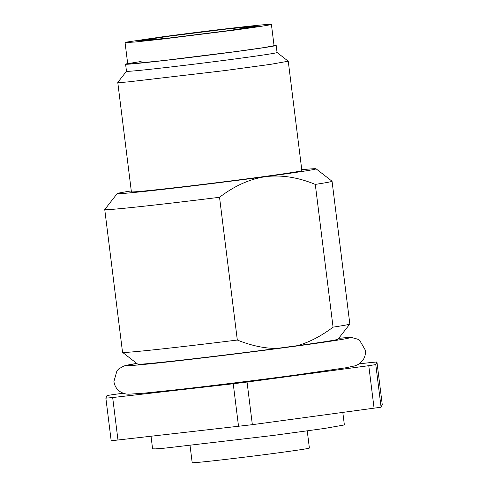 <?xml version="1.0" encoding="UTF-8"?>
<svg xmlns="http://www.w3.org/2000/svg" width="487" height="487" viewBox="0 0 487 487"><rect width="100%" height="100%" fill="white"/><g stroke="black" fill="none" stroke-linecap="round" stroke-linejoin="round"><path stroke-width="0.73" d="M307.248 430.91L309.379 448.052A59.055 1.029 172.9 0 1 279.66 452.66A59.055 1.029 172.9 0 1 192.176 462.65L190.046 445.508M234.29 30.121A73.726 1.284 -7.1 0 0 271.399 24.374A73.726 1.284 -7.1 0 0 162.177 36.848L127.57 41.949L125.074 42.594L134.856 42.022L161.459 39.185L234.29 30.121M227.636 30.742L168.24 38.132L138.57 40.914L168.831 36.227L228.226 28.836L257.903 26.054L227.636 30.742M151.037 436.37L152.589 448.831L155.779 448.862L165.038 448.113L273.018 435.475L324.531 428.45L344.376 424.944L342.824 412.495M382.246 404.587L381.09 407.211L375.781 364.593L376.938 361.969L382.246 404.587M123.187 393.228L114.031 394.458A153.186 2.672 -7.1 0 0 107.024 395.541L105.868 398.165L111.176 440.778L252.357 424.67L381.09 407.211M374.083 408.289L368.775 365.676A153.186 2.672 -7.1 0 0 375.781 364.593M252.357 424.67L247.049 382.058L368.775 365.676M238.545 426.387L233.236 383.774A153.186 2.672 -7.1 0 0 247.049 382.058M117.982 440.145L112.674 397.532L233.236 383.774M105.868 398.165A153.186 2.672 -7.1 0 0 109.131 397.867A153.186 2.672 -7.1 0 0 112.674 397.532M376.938 361.969A153.186 2.672 -7.1 0 0 373.675 362.273A153.186 2.672 -7.1 0 0 370.132 362.608L359.193 363.856M276.513 348.485C264.076 348.375 251.012 345.557 237.315 340.042L219.534 197.284C234.442 185.87 249.813 178.991 265.64 176.641A100.212 1.747 172.9 0 1 130.102 192.852A100.212 1.747 172.9 0 1 117.203 193.564L104.766 209.532A114.53 1.997 -7.1 0 0 104.754 209.568L122.535 352.32A114.53 1.997 -7.1 0 0 122.554 352.357L137.73 364.16A100.931 1.759 -7.1 0 0 150.714 363.387A100.931 1.759 -7.1 0 0 276.513 348.485L297.234 345.697A100.931 1.759 -7.1 0 0 338.008 339.22L349.824 324.044A114.53 1.997 -7.1 0 0 349.836 324.007L332.055 181.255A114.53 1.997 -7.1 0 0 332.031 181.225L316.063 168.794A100.212 1.747 172.9 0 1 265.64 176.641C281.523 174.723 298.074 177.311 315.284 184.403L333.065 327.154C321.177 336.115 309.227 342.3 297.234 345.697M122.554 352.357A114.53 1.997 -7.1 0 0 137.291 351.474A114.53 1.997 -7.1 0 0 237.315 340.042M333.065 327.154A114.53 1.997 -7.1 0 0 349.824 324.044M315.284 184.403A114.53 1.997 -7.1 0 0 332.055 181.255M301.763 169.695A100.212 1.747 172.9 0 1 303.164 169.567A100.212 1.747 172.9 0 1 316.063 168.794M219.534 197.284A114.53 1.997 172.9 0 1 119.51 208.722A114.53 1.997 -7.1 0 1 104.754 209.568M117.203 193.564A100.212 1.747 172.9 0 1 131.283 190.934M126.48 71.26L117.781 82.425A85.895 1.498 -7.1 0 0 117.775 82.455L131.393 191.823A85.895 1.498 -7.1 0 0 142.466 191.19A85.895 1.498 -7.1 0 0 238.441 179.953A85.895 1.498 -7.1 0 0 301.873 170.59L288.249 61.216L277.066 52.505A75.875 1.327 172.9 0 1 221.037 60.784A75.875 1.327 172.9 0 1 136.257 70.706A75.875 1.327 172.9 0 1 126.48 71.272L125.591 64.168A75.875 1.327 -7.1 0 0 135.374 63.608A75.875 1.327 -7.1 0 0 220.154 53.68A75.875 1.327 -7.1 0 0 276.184 45.413A75.875 1.327 -7.1 0 0 274.011 45.37M117.775 82.455A85.895 1.498 -7.1 0 0 128.842 81.816L224.817 70.578L270.614 64.339L288.249 61.216M127.685 63.596A75.875 1.327 -7.1 0 0 125.591 64.168M274.053 45.681L264.137 47.568L236.944 51.427L164.113 60.491L130.236 63.925L127.722 63.907L131.131 63.085L141.127 61.484M136.768 363.412A112.381 1.96 -7.1 0 0 162.208 362.535A112.381 1.96 -7.1 0 0 292.821 346.537A112.381 1.96 -7.1 0 0 338.757 338.252L351.736 337.576L357.531 339.129L359.747 340.504L365.36 350.202C365.792 354.232 364.769 357.823 362.298 360.983L358.438 364.343L355.248 365.786L345.496 367.831L296.498 374.929C259.127 379.97 209.355 386.112 174.876 389.941L143.604 393.204L128.818 394.202C126.663 394.172 124.727 393.819 123.01 393.161L120.563 391.938C116.801 389.497 114.579 386.021 113.909 381.522L116.971 370.747L118.785 368.866L124.021 365.938L136.756 363.405M274.09 45.991L271.399 24.374M127.722 63.907L125.074 42.6M277.066 52.517L276.184 45.413"/></g></svg>
